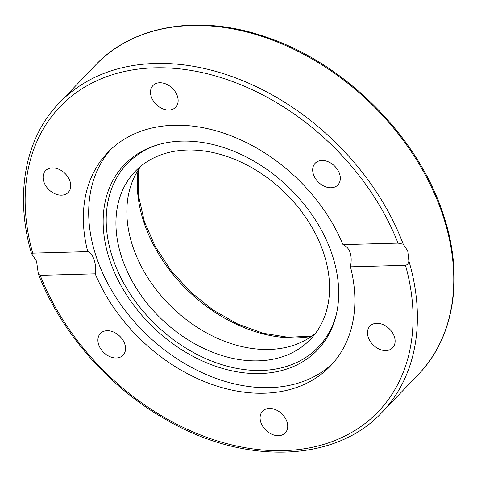 <?xml version="1.0" encoding="UTF-8"?>
<svg xmlns="http://www.w3.org/2000/svg" width="477" height="477" viewBox="0 0 477 477"><rect width="100%" height="100%" fill="white"/><g stroke="black" fill="none" stroke-linecap="round" stroke-linejoin="round"><path stroke-width="0.72" d="M36.538 261.163L31.476 253.508L32.728 253.144L87.75 251.635A154.256 112.262 43.8 0 1 107.76 152.479A154.256 112.262 43.8 0 1 174.022 125.248A154.256 112.262 43.8 0 1 343.005 244.629L398.021 243.121L403.262 244.236L407.746 250.974L408.861 260.883C408.646 263.328 407.525 264.807 405.492 265.313L350.47 266.822A154.256 112.262 43.8 0 1 330.46 365.978A154.256 112.262 43.8 0 1 264.198 393.209A154.256 112.262 43.8 0 1 95.215 273.828L40.199 275.336L38.351 273.923L36.538 261.163M181.815 141.109A133.816 97.386 43.8 0 1 298.811 197.949A133.816 97.386 43.8 0 1 336.058 315.601A133.816 97.386 43.8 0 1 260.043 373.557A133.816 97.386 43.8 0 1 114.963 273.5A133.816 97.386 43.8 0 1 157.863 144.758A133.816 97.386 43.8 0 1 181.815 141.109M336.363 314.337A132.421 96.372 43.8 0 1 261.456 370.45A132.421 96.372 43.8 0 1 118.207 272.146A132.421 96.372 43.8 0 1 159.109 144.406M333.071 363.128A154.256 112.262 43.8 0 1 269.547 387.628A154.256 112.262 43.8 0 1 117.807 300.236A154.256 112.262 43.8 0 1 110.503 149.754M350.47 266.822C352.533 255.249 350.04 247.849 343.005 244.629M315.458 333.393A121.361 88.323 43.8 0 1 214.537 336.971A121.361 88.323 43.8 0 1 132.904 246.818A121.361 88.323 43.8 0 1 140.953 166.091M323.507 252.667A121.361 88.323 43.8 0 1 310.354 339.421A121.361 88.323 43.8 0 1 208.336 350.488A121.361 88.323 43.8 0 1 121.993 258.2A121.361 88.323 43.8 0 1 135.146 171.446A121.361 88.323 43.8 0 1 237.164 160.379A121.361 88.323 43.8 0 1 323.507 252.667M151.275 96.759A15.705 11.43 43.8 0 1 152.98 85.532A15.705 11.43 43.8 0 1 166.181 84.101A15.705 11.43 43.8 0 1 177.349 96.044A15.705 11.43 43.8 0 1 175.649 107.271A15.705 11.43 43.8 0 1 162.448 108.702A15.705 11.43 43.8 0 1 151.275 96.759M54.378 193.507A15.705 11.43 43.8 0 1 45.583 170.647A15.705 11.43 43.8 0 1 59.464 169.526A15.705 11.43 43.8 0 1 68.259 192.38A15.705 11.43 43.8 0 1 54.378 193.507M122.213 355.973A15.705 11.43 43.8 0 1 103.259 352.044A15.705 11.43 43.8 0 1 100.385 333.477A15.705 11.43 43.8 0 1 101.225 332.707A15.705 11.43 43.8 0 1 120.18 336.643A15.705 11.43 43.8 0 1 123.054 355.21A15.705 11.43 43.8 0 1 122.213 355.973M286.945 421.698A15.705 11.43 43.8 0 1 285.246 432.925A15.705 11.43 43.8 0 1 272.045 434.356A15.705 11.43 43.8 0 1 260.871 422.413A15.705 11.43 43.8 0 1 262.571 411.192A15.705 11.43 43.8 0 1 275.772 409.755A15.705 11.43 43.8 0 1 286.945 421.698M383.842 324.95A15.705 11.43 43.8 0 1 392.637 347.811A15.705 11.43 43.8 0 1 378.756 348.931A15.705 11.43 43.8 0 1 369.967 326.077A15.705 11.43 43.8 0 1 383.842 324.95M316.007 162.484A15.705 11.43 43.8 0 1 334.967 166.419A15.705 11.43 43.8 0 1 337.841 184.981A15.705 11.43 43.8 0 1 336.995 185.75A15.705 11.43 43.8 0 1 318.04 181.815A15.705 11.43 43.8 0 1 315.166 163.247A15.705 11.43 43.8 0 1 316.007 162.484M87.75 251.635C92.854 252.47 96.974 264.705 95.215 273.828M403.262 244.236A223.558 162.699 -136.2 0 0 242.99 80.786A223.558 162.699 -136.2 0 0 59.249 102.937C24.882 138.229 14.501 195.355 31.476 253.508M59.249 102.937L95.633 64.991A223.558 162.699 43.8 0 1 283.553 44.599A223.558 162.699 43.8 0 1 442.608 214.608A223.558 162.699 43.8 0 1 418.383 374.415L381.999 412.361A223.558 162.699 -136.2 0 0 408.861 260.883M138.109 170.211A136.052 99.013 -136.2 0 0 144.054 222.801A136.052 99.013 -136.2 0 0 311.463 336.404M32.728 253.144A220.362 160.373 43.8 0 1 154.697 67.829A220.362 160.373 43.8 0 1 398.021 243.121M405.492 265.313A220.362 160.373 43.8 0 1 283.523 450.628A220.362 160.373 43.8 0 1 40.199 275.336M95.633 64.991C133.453 24.691 200.131 13.988 266.077 37.069C344.543 63 417.834 136.142 442.984 213.66C464.121 275.199 454.837 337.084 418.383 374.415M138.461 169.669L138.366 195.087L144.424 221.859L155.407 246.818L171.028 270.548L190.573 291.96L213.159 310.074L237.749 324.05L263.197 333.268L288.335 337.311L311.988 336.035M38.351 273.923C60.406 331.64 108.058 386.352 164.327 418.633C243.002 465.403 335.146 463.113 381.999 412.361"/></g></svg>
